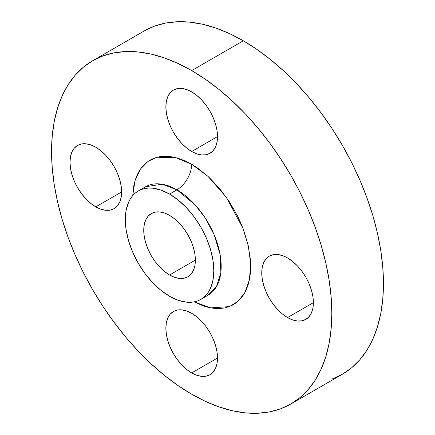 <?xml version="1.0" encoding="UTF-8"?>
<svg xmlns="http://www.w3.org/2000/svg" width="435" height="435" viewBox="0 0 435 435"><rect width="100%" height="100%" fill="white"/><g stroke="black" fill="none" stroke-linecap="round" stroke-linejoin="round"><path stroke-width="0.65" d="M191.688 151.494A36.507 21.076 60 0 1 167.834 119.326A36.507 21.076 60 0 1 173.434 90.072A36.507 21.076 60 0 1 191.688 91.883L186.648 89.545L181.808 88.446L177.344 88.626L173.434 90.072L170.221 92.737L167.834 96.51L166.366 101.257L165.871 106.787L166.366 112.888L167.834 119.326L170.221 125.856L173.434 132.229L177.344 138.194L181.808 143.523L186.648 148.014L191.688 151.494L196.723 153.832L201.563 154.931L206.027 154.751L209.942 153.305L213.15 150.641L215.537 146.867L217.005 142.12L217.5 136.59L191.688 151.494L217.5 136.595L217.005 130.489L215.537 124.051L213.15 117.521L209.942 111.148L206.027 105.183L201.563 99.854L196.723 95.363L191.688 91.883A36.507 21.076 60 0 1 215.537 124.051A36.507 21.076 60 0 1 209.936 153.305A36.507 21.076 60 0 1 191.688 151.494M95.803 206.853A36.507 21.076 60 0 1 71.954 174.685A36.507 21.076 60 0 1 77.55 145.431A36.507 21.076 60 0 1 95.803 147.237L90.768 144.904L85.923 143.806L81.465 143.985L77.55 145.431L74.341 148.096L71.954 151.869L70.486 156.616L69.991 162.141L70.486 168.247L71.954 174.685L74.341 181.216L77.55 187.588L81.465 193.553L85.923 198.882L90.768 203.373L95.803 206.853L100.838 209.191L105.683 210.29L110.147 210.11L114.057 208.664L117.271 206L119.652 202.221L121.12 197.479L121.621 191.949L95.803 206.853L121.621 191.949L121.12 185.848L119.652 179.41L117.271 172.88L114.057 166.507L110.147 160.542L105.683 155.213L100.838 150.722L95.803 147.237A36.507 21.076 60 0 1 119.652 179.41A36.507 21.076 60 0 1 114.057 208.664A36.507 21.076 60 0 1 95.803 206.853M191.688 372.925A36.507 21.076 60 0 1 167.834 340.757A36.507 21.076 60 0 1 173.434 311.503A36.507 21.076 60 0 1 191.688 313.309L186.648 310.976L181.808 309.878L177.344 310.052L173.434 311.503L170.221 314.168L167.834 317.941L166.366 322.688L165.871 328.213L166.366 334.319L167.834 340.757L170.221 347.288L173.434 353.655L177.344 359.625L181.808 364.954L186.648 369.445L191.688 372.925L196.723 375.264L201.563 376.362L206.027 376.183L209.942 374.736L213.15 372.072L215.537 368.293L217.005 363.551L217.5 358.021L191.688 372.925L217.5 358.021L217.005 351.92L215.537 345.482L213.15 338.952L209.942 332.579L206.027 326.614L201.563 321.286L196.723 316.789L191.688 313.309A36.507 21.076 60 0 1 215.537 345.482A36.507 21.076 60 0 1 209.936 374.736A36.507 21.076 60 0 1 191.688 372.925M287.568 317.566A36.507 21.076 60 0 1 263.719 285.398A36.507 21.076 60 0 1 269.314 256.144A36.507 21.076 60 0 1 287.568 257.955L282.532 255.617L277.688 254.518L273.224 254.698L269.314 256.144L266.106 258.809L263.719 262.582L262.251 267.329L261.75 272.859L262.251 278.96L263.719 285.398L266.106 291.928L269.314 298.301L273.224 304.266L277.688 309.595L282.532 314.086L287.568 317.566L292.603 319.904L297.448 321.003L301.906 320.823L305.821 319.377L309.029 316.713L311.416 312.939L312.885 308.192L313.379 302.662L287.568 317.566L313.379 302.662L312.885 296.561L311.416 290.123L309.029 283.593L305.821 277.22L301.906 271.255L297.448 265.926L292.603 261.435L287.568 257.955A36.507 21.076 60 0 1 311.416 290.123A36.507 21.076 60 0 1 305.821 319.377A36.507 21.076 60 0 1 287.568 317.566M145.643 186.724A62.586 36.132 -120 0 1 176.936 189.823L195.103 204.814L205.195 217.908L214.194 234.862L220.012 254.083L220.866 272.457L216.467 286.714L208.224 295.12A62.586 36.132 -120 0 0 217.821 244.97A62.586 36.132 -120 0 0 176.936 189.823A20.864 12.044 120 0 0 191.688 164.272L207.843 176.208L226.33 197.256L242.947 228.255L248.341 246.079L250.642 263.719L249.462 279.58L245.003 292.369L237.978 301.379L229.337 306.599L210.768 307.893L194.097 301.868L203.199 305.87L208.816 307.491L214.265 308.388L219.501 308.551L224.465 307.98L229.12 306.68L233.41 304.669L237.298 301.961L240.745 298.579L243.725 294.566L246.199 289.949L248.151 284.778L249.554 279.107L250.408 272.984L250.69 266.47L250.408 259.63L248.151 245.226L243.725 230.327L240.745 222.878L237.298 215.515L229.12 201.345L219.501 188.377L208.816 177.094L197.468 167.937L191.688 164.272L185.903 161.26L180.177 158.933L174.56 157.318L169.106 156.421L163.87 156.257L158.905 156.828L154.256 158.128L149.966 160.14L146.073 162.848L142.626 166.224L139.651 170.243L137.172 174.859L135.22 180.025L133.817 185.701L132.729 195.581L135.04 180.623L140.445 169.041L148.107 161.309L157.057 157.247L175.533 157.546L191.688 164.272A20.864 12.044 -60 0 1 176.936 189.823L162.184 184.228L145.643 186.724L138.27 190.981A62.586 36.132 60 0 1 169.558 194.081A62.586 36.132 60 0 1 210.442 249.228A62.586 36.132 60 0 1 200.85 299.378A62.586 36.132 60 0 1 169.558 296.278A62.586 36.132 60 0 1 128.673 241.126A62.586 36.132 60 0 1 138.27 190.981L141.484 189.47L144.975 188.496L148.699 188.067L152.625 188.192L160.928 190.079L169.558 194.081L176.936 189.823L169.558 194.081L178.192 200.046L186.495 207.745L194.146 216.886L200.85 227.113L206.353 238.032L210.442 249.228L212.96 260.266L213.813 270.728L212.96 280.205L210.442 288.34L208.588 291.798L206.353 294.81L203.765 297.344L200.85 299.378L197.631 300.889L194.146 301.863L190.421 302.287L186.495 302.167L178.192 300.28L169.558 296.278L160.928 290.314L152.625 282.609L144.975 273.474L138.27 263.246L132.762 252.322L128.673 241.131L126.155 230.088L125.307 219.631L126.155 210.148L128.673 202.019L130.533 198.556L132.762 195.543L135.35 193.009L138.27 190.981M243.312 40.781L191.688 70.59A198.181 114.421 60 0 1 321.155 245.226A198.181 114.421 60 0 1 290.776 404.033A198.181 114.421 60 0 1 191.688 394.219A198.181 114.421 60 0 1 62.216 219.577A198.181 114.421 60 0 1 92.595 60.775A198.181 114.421 60 0 1 191.688 70.59L243.312 40.781L257.052 49.492L270.652 59.677L283.995 71.237L296.942 84.058L309.372 98.027L321.171 113.002L332.215 128.836L342.405 145.388L351.638 162.483L359.832 179.97L366.901 197.669L372.784 215.417L377.417 233.046L380.755 250.381L382.773 267.253L383.447 283.5L382.773 298.976L380.755 313.515L377.417 326.989L372.784 339.267L366.901 350.229L359.832 359.767L351.638 367.792L342.405 374.225A198.181 114.421 -120 0 0 372.784 215.423A198.181 114.421 -120 0 0 243.312 40.781A198.181 114.421 -120 0 0 144.224 30.967L154.414 26.187L165.458 23.104L177.257 21.75L189.687 22.136L202.634 24.262L215.977 28.106L229.577 33.631L243.312 40.781M169.558 274.985A36.507 21.076 60 0 1 145.709 242.817A36.507 21.076 60 0 1 151.304 213.563A36.507 21.076 60 0 1 169.558 215.368A36.507 21.076 60 0 1 193.406 247.542A36.507 21.076 60 0 1 187.811 276.796A36.507 21.076 60 0 1 169.558 274.985L195.375 260.081L169.558 274.985L174.593 277.323L179.437 278.422L183.902 278.242L187.811 276.796L191.025 274.132L193.406 270.352L194.88 265.611L195.375 260.081L194.88 253.98L193.406 247.542L191.025 241.012L187.811 234.639L183.902 228.674L179.437 223.345L174.593 218.849L169.558 215.368L164.522 213.036L159.683 211.937L155.219 212.111L151.304 213.563L148.096 216.228L145.709 220.001L144.241 224.748L143.746 230.273L144.241 236.374L145.709 242.817L148.096 249.347L151.304 255.715L155.219 261.685L159.683 267.014L164.522 271.505L169.558 274.985M290.776 404.033L280.586 408.813L269.542 411.896L257.743 413.25L245.313 412.864L232.366 410.738L219.022 406.894L205.423 401.369L191.688 394.219L177.948 385.508L164.348 375.323L151.005 363.763L138.058 350.942L125.628 336.973L113.829 321.998L102.785 306.164L92.595 289.612L83.362 272.517L75.168 255.03L68.099 237.331L62.216 219.583L57.583 201.954L54.244 184.619L52.227 167.747L51.553 151.5L52.227 136.024L54.244 121.485L57.583 108.01L62.216 95.733L68.099 84.771L75.168 75.233L83.362 67.207L92.595 60.775L102.785 55.995L113.829 52.912L125.628 51.558L138.058 51.944L151.005 54.07L164.348 57.915L177.948 63.439L191.688 70.59L205.423 79.3L219.022 89.485L232.366 101.045L245.313 113.867L257.743 127.836L269.542 142.81L280.586 158.644L290.776 175.191L300.009 192.292L308.203 209.773L315.272 227.478L321.155 245.226L325.788 262.854L329.126 280.189L331.144 297.062L331.818 313.309L331.144 328.778L329.126 343.324L325.788 356.798L321.155 369.076L315.272 380.038L308.203 389.575L300.009 397.601L290.776 404.033L342.405 374.225L332.215 379.005M208.224 295.12L200.85 299.378M144.224 30.967L92.595 60.775"/></g></svg>
